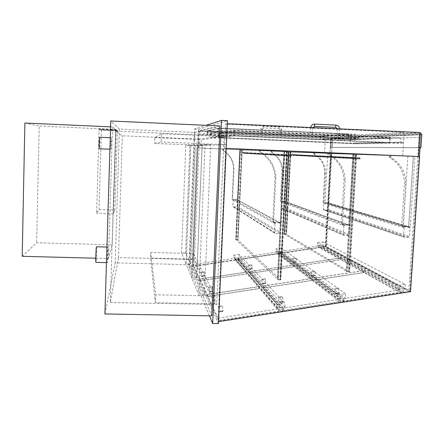 <?xml version="1.0" encoding="UTF-8"?>
<svg xmlns="http://www.w3.org/2000/svg" width="444" height="444" viewBox="0 0 444 444"><rect width="100%" height="100%" fill="white"/><g stroke="black" fill="none" stroke-linecap="round" stroke-linejoin="round"><path stroke-width="0.33" stroke-dasharray="2.22 1.67" d="M209.457 315.823L188.9 266.888L194.455 129.071L206.099 125.33M189.582 264.735L115.207 262.859L119.403 129.087L194.922 132.434L189.582 264.735L211.755 315.862M194.922 132.434L219.98 125.963M194.455 129.071L198.446 129.248L227.422 120.657M188.9 266.888L192.829 266.988L198.446 129.248M218.459 323.615L192.829 266.988M224.103 135.936L199.312 139.144L194.383 259.557L216.705 304.54L224.103 135.936L115.607 131.158L110.306 302.464L118.454 257.587L194.383 259.557M199.312 139.144L122.322 135.803L115.607 131.158M118.454 257.587L122.322 135.803M110.306 302.464L216.705 304.54M104.917 313.958L115.207 262.859M119.403 129.087L110.767 120.996M418.22 156.516L329.82 153.507L330.747 137.135L198.451 131.241L325.485 136.663L404.19 132.312L225.463 124.131L227.289 123.71M420.063 132.545L330.747 137.135M329.82 153.507L197.769 147.946L324.558 153.269L402.653 155.894L224.398 148.368L226.196 148.401L225.713 148.39L218.132 320.224L218.315 320.779L219.103 321.079L409.856 291.292L418.908 156.549L225.713 148.39M226.013 148.39L227.1 123.698M224.398 148.368L225.463 124.131M402.653 155.894L404.19 132.312M324.558 153.269L325.485 136.663M198.535 147.957L199.228 131.036M197.769 147.946L198.451 131.241M193.257 253.591L215.046 296.037L214.707 303.818L193.029 259.185L193.257 253.591L150.755 252.453L150.555 258.081L155.378 302.658L155.661 294.81L150.755 252.453M193.029 259.185L150.555 258.081M215.046 296.037L155.661 294.81M214.707 303.818L155.378 302.658M154.64 143.406L161.228 141.936L161.522 133.777L154.845 137.623L154.64 143.406L201.132 145.382L201.365 139.638L226.856 136.652L226.501 144.727L161.228 141.936M161.522 133.777L226.856 136.652M154.845 137.623L201.365 139.638M226.501 144.727L201.132 145.382M204.418 295.155L196.692 277.778L202.175 145.044L210.783 144.777L204.418 295.155L198.79 295.032L205.056 144.533L197.119 144.827L191.719 277.661L198.79 295.032M210.783 144.777L205.056 144.533M196.692 277.778L191.719 277.661M202.175 145.044L190.864 145.06L186.114 263.903L191.697 277.617L197.103 144.827L202.148 145.044L196.67 277.733L191.697 277.617M196.67 277.733L190.57 264.014L186.114 263.903M190.57 264.014L195.377 145.255L190.864 145.06M195.377 145.255L202.148 145.044M190.554 263.975L185.614 252.875L189.893 145.421L195.36 145.255L190.554 263.975L186.103 263.864L190.848 145.06L185.814 145.249L181.579 252.764L186.103 263.864M195.36 145.255L190.848 145.06M185.614 252.875L181.579 252.764M189.893 145.421L185.814 145.249M232.917 199.728L232.157 199.106L232.917 199.728L237.879 199.905L240.176 149.711L223.732 149.023L222.916 149.783L223.382 150.616C229.864 154.612 233.389 160.423 233.955 168.043L232.539 199.317M232.534 199.517L237.473 199.689L239.766 149.7L223.382 149.012L222.572 149.772L223.038 150.599C229.493 154.579 233.006 160.367 233.566 167.954L232.157 199.106M233.566 167.954L233.955 168.043M239.766 149.7L240.176 149.711M237.473 199.689L237.879 199.905M223.038 150.599L223.382 150.616M222.572 149.772L222.916 149.783M272.788 221.711L274.103 222.738L272.788 221.711L275.025 177.095C274.281 166.206 269.308 157.898 260.095 152.175L259.435 150.982L260.6 149.894L261.322 149.911L260.151 151.01L260.811 152.203L260.095 152.175M273.321 222.3L280.358 222.522L284.016 150.882L260.6 149.894M260.811 152.203C270.074 157.964 275.08 166.317 275.824 177.273L273.571 222.15M275.824 177.273L275.025 177.095M274.103 222.738L281.185 222.96L284.87 150.905L284.016 150.882M281.185 222.96L280.358 222.522M260.151 151.01L259.435 150.982M284.87 150.905L261.322 149.911M281.141 223.82L236.885 199.667L280.602 222.988L281.141 223.82L280.686 232.667L279.798 233.494L274.964 233.289L274.464 232.478L232.823 206.294L233.389 206.91L236.547 207.015L237.168 206.443L280.686 232.667M237.446 200.288L237.168 206.443M233.1 200.133L274.914 223.621L275.807 222.794L233.722 199.561L233.1 200.133L232.823 206.294M233.722 199.561L236.885 199.667M274.914 223.621L274.464 232.478M280.336 222.938L275.807 222.794M324.181 202.908L323.082 202.281L324.181 202.908L328.821 203.069L331.629 153.569L315.229 152.875L314.419 153.674L314.863 154.462C321.933 158.713 325.463 165.04 325.452 173.438L323.82 202.497M323.443 202.686L328.821 203.069L324.958 202.936L403.241 226.418L407.87 156.11L327.744 153.402L324.958 202.936M328.061 202.847L330.852 153.541L314.519 152.853L313.708 153.646L314.158 154.434C321.195 158.669 324.714 164.968 324.703 173.332L325.452 173.438M324.703 173.332L323.082 202.281M314.158 154.434L314.863 154.462M313.708 153.646L314.419 153.674M330.852 153.541L327.744 153.402M401.648 225.807L402.159 226.385L403.663 226.84L403.152 226.262L401.648 225.807L404.356 184.599L405.883 184.815L403.152 226.262M403.663 226.84L410.201 227.045L414.912 156.399L391.708 155.417L390.542 156.554L391.164 157.687C401.121 163.775 406.021 172.816 405.883 184.815M402.159 226.385L408.658 226.59L413.331 156.344L390.254 155.367L389.099 156.499L389.715 157.626C399.611 163.681 404.495 172.666 404.356 184.599M410.201 227.045L328.821 203.069L331.629 153.569L407.87 156.11M391.164 157.687L389.715 157.626M390.542 156.554L389.099 156.499M414.912 156.399L413.331 156.344L408.658 226.59L403.241 226.418M323.798 203.285L404.151 227.7L405.028 226.884L324.409 202.719L323.798 203.285L323.454 209.363L323.865 209.951L327.073 210.073L327.683 209.507L409.568 236.563L408.696 237.374L404.157 237.218L403.579 236.38L323.454 209.363M404.151 227.7L403.579 236.38M410.145 227.889L328.027 203.435L327.483 202.825L409.546 227.039L410.145 227.889L409.568 236.563M409.385 227.017L405.028 226.884M328.027 203.435L327.683 209.507M324.409 202.719L327.483 202.825M241.869 149.789L239.882 149.706L241.869 149.789L237.734 239.61L238.045 239.904L235.764 239.555L237.734 239.61M239.882 149.706L235.764 239.555M284.238 150.893L277.406 279.187L283.955 150.882L286.791 150.999L286.596 154.751L291.12 154.939C291.825 155.356 291.808 155.739 291.064 156.094L288.234 155.977L288.25 155.689L291.075 155.805L291.109 155.228L286.297 155.028L286.491 151.276L284.227 151.182L284.021 155.222L283.733 155.211L283.955 150.882L287.473 151.016L240.204 149.717L236.075 239.849M240.404 149.722L236.269 239.854M240.11 149.717L235.992 239.588L277.683 279.193M241.703 149.783L237.562 239.632L235.992 239.588L240.099 149.917L241.691 149.983L237.562 239.632L280.503 279.792L278.255 279.737L280.503 279.792L287.124 151.004M242.002 149.789L237.851 239.899M284.626 150.899L278.033 279.787L280.841 279.853L280.197 279.254L286.791 150.999L242.202 149.8L238.045 239.904M287.473 151.016L280.841 279.853M277.406 279.187L278.033 279.787M284.848 150.91L278.255 279.737L284.837 151.199L240.099 149.917M286.508 150.988L279.92 279.248L280.503 279.792L287.107 151.293L284.837 151.199M280.197 279.254L279.92 279.248M241.691 149.983L287.107 151.293M420.49 133.206L331.729 137.551L330.98 138.306L419.303 134.31L420.013 133.294M331.796 137.551L420.768 133.222M419.303 134.31L418.415 147.58L419.053 147.608M420.08 147.686L332.195 147.475L332.711 138.384L331.984 137.557M420.951 134.715L420.08 147.669L330.947 147.414L331.446 138.506L420.951 134.715L419.291 134.637L418.426 147.597L419.053 147.624M331.446 138.506L419.291 134.637M332.101 147.464L332.606 138.561M330.947 147.414L418.426 147.597M418.415 147.58L332.195 147.475M330.464 147.402L330.98 138.306M245.266 152.558L245.227 153.363L243.234 153.28L245.238 153.163L245.255 152.758L241.869 152.619L241.991 149.994L240.398 149.928L240.065 152.742L240.204 149.717L242.202 149.8L242.08 152.425L291.12 154.939M291.064 156.094L245.227 153.363L291.064 156.094M286.596 154.751L242.08 152.425M283.733 155.211L240.065 152.742M284.021 155.222L240.265 152.753M284.227 151.182L240.398 149.928M286.491 151.276L241.991 149.994M286.297 155.028L241.869 152.619M288.25 155.689L243.245 153.08M288.234 155.977L243.234 153.28M293.878 154.584L293.834 155.389L291.875 155.306L293.845 155.189L293.867 154.784L290.531 154.645L290.665 152.042L289.094 151.976L288.75 154.773L288.905 151.765L290.87 151.848L290.737 154.457L359.945 157.809C360.633 158.219 360.611 158.602 359.879 158.952L291.875 155.306M357.109 158.835L357.126 158.552L359.895 158.663L359.929 158.097L355.217 157.898L355.439 154.185L353.219 154.09L352.703 158.081L352.958 153.796L355.733 153.913L355.511 157.626L290.737 154.457M355.511 157.626L359.945 157.809M356.721 153.94L349.689 271.689L348.745 271.129L355.733 153.913L355.455 153.902L356.354 153.929L352.958 153.796L356.721 153.94L288.667 151.759L289.105 151.776L284.637 234.371L284.182 234.093L286.585 234.426L284.637 234.371M353.235 153.807L346.276 271.068L352.958 153.796L288.428 151.754L290.87 151.848L286.585 234.426M352.703 158.081L288.75 154.773M352.98 158.092L288.95 154.784M353.219 154.09L289.094 151.976M355.439 154.185L290.665 152.042M355.217 157.898L290.531 154.645M357.126 158.552L291.886 155.106M356.443 134.243L323.46 136.175L323.293 139.177L325.341 139.272L358.63 137.89L356.232 137.784L356.443 134.243L211.022 127.672L210.839 132.018L199.7 134.327L325.308 139.871L358.591 138.6L210.839 132.018M356.232 137.784L323.293 139.177M325.341 139.272L325.308 139.871M323.46 136.175L199.85 130.653L199.7 134.327M358.63 137.89L358.591 138.6M320.934 135.831L349.034 134.105L218.676 128.216L207.348 130.758L320.934 135.831L320.729 139.483L207.193 134.477L218.492 132.517L348.784 138.323L320.729 139.483M207.193 134.477L207.348 130.758L207.193 134.477M199.85 130.653L211.022 127.672M400.943 137.879L354.301 139.499L354.09 143.007L403.541 142.274L400.666 142.147L400.943 137.879L226.068 130.025L225.835 135.281L209.995 137.412L356.432 143.817L403.485 143.123L225.835 135.281M400.666 142.147L354.09 143.007M354.301 139.499L210.179 133.106L226.068 130.025M219.142 133.355L350.782 139.188L390.165 137.734L233.933 130.73L218.72 133.328L219.142 133.355L218.953 137.69L218.531 137.668L234.343 135.908L389.843 142.774L349.933 143.423L218.953 137.69M356.471 143.112L356.432 143.817M210.179 133.106L209.995 137.412M218.531 137.668L218.72 133.328L218.531 137.668M403.541 142.274L403.485 143.123M348.684 134.316L320.418 136.025L207.342 130.963L218.664 128.455L348.684 134.316L348.462 138.067L218.504 132.279L207.204 134.266L320.241 139.272L348.462 138.067M233.921 131.019L390.148 138.012L350.166 139.41L219.131 133.6L233.921 131.019L233.716 135.609L218.542 137.424L350.549 143.207L389.865 142.496L233.716 135.609M261.322 133.322L262.276 133.333L261.322 133.322M280.43 134.171L281.407 134.188L280.43 134.171M311.089 134.032L312.521 134.049L311.089 134.032M337.745 135.226L339.227 135.248L337.745 135.226M193.773 266.35L193.007 265.551L193.773 266.35L325.935 246.664L331.213 153.563L197.907 147.946L193.101 265.756M193.007 265.551L197.808 147.946L330.885 153.552L325.619 246.498L193.678 266.145M330.885 153.552L331.213 153.563M325.619 246.498L325.935 246.664M218.565 321.273L225.935 148.39M410.522 291.647L409.856 291.292M419.608 156.571L418.908 156.549M317.521 242.74L322.838 241.952L323.215 245.205L321.512 245.454L321.711 247.18L319.819 247.458L319.547 245.166L317.837 245.421L317.521 242.74L397.519 285.525L405.133 284.343L322.838 241.952M405.133 284.343L405.622 289.016L403.18 289.399L403.446 291.875L400.727 292.296L400.377 289L397.929 289.377L317.837 245.421M397.929 289.377L397.519 285.525M400.377 289L319.547 245.166M400.727 292.296L319.819 247.458M403.446 291.875L321.711 247.18M403.18 289.399L321.512 245.454M405.622 289.016L323.215 245.205M108.508 258.541L112.532 126.945L115.767 129.443L112.193 244.849L108.508 258.541L95.76 258.214M112.193 244.849L36.636 242.751L22.2 256.316M115.767 129.443L39.183 126.052L36.636 242.751M24.881 123.038L39.183 126.052M112.532 126.945L110.589 126.862M96.576 246.775L96.753 253.369L95.987 262.365M108.042 253.668L107.409 262.654C107.004 263.092 107.603 246.692 107.981 247.086L108.042 253.668M99.695 137.263L99.85 143.051L99.362 148.768M111.311 143.534L110.911 149.245C110.612 149.567 110.972 137.479 111.261 137.757L111.311 143.534M337.629 294.822L338.078 298.695L340.559 298.312L340.942 301.631L343.7 301.199L343.412 298.712L345.893 298.324L345.354 293.623L337.629 294.822L275.813 248.923L276.146 251.615L338.078 298.695M276.146 251.615L277.872 251.359L278.155 253.668L280.07 253.38L279.859 251.654L281.585 251.393L281.18 248.129L345.354 293.623M281.18 248.129L275.813 248.923M281.585 251.393L345.893 298.324M279.859 251.654L343.412 298.712M280.07 253.38L343.7 301.199M278.155 253.668L340.942 301.631M277.872 251.359L340.559 298.312M239.088 254.373L239.516 257.653L237.773 257.914L237.995 259.646L236.058 259.934L235.758 257.62L234.016 257.881L233.661 255.178L239.088 254.373L284.671 303.041L285.253 307.77L239.516 257.653M285.253 307.77L282.739 308.164L283.05 310.667L280.247 311.105L279.837 307.764L277.311 308.158L276.828 304.257L233.661 255.178M276.828 304.257L284.671 303.041M277.311 308.158L234.016 257.881M279.837 307.764L235.758 257.62M280.247 311.105L236.058 259.934M283.05 310.667L237.995 259.646M282.739 308.164L237.773 257.914M280.436 201.188L285.697 201.371L288.256 151.748L271.956 151.06L271.145 151.826L271.6 152.647C278.005 156.56 281.485 162.299 282.034 169.869L280.436 201.188L286.291 201.587L288.861 151.765L272.499 151.077L271.684 151.848L272.139 152.669C278.571 156.599 282.062 162.365 282.612 169.958L281.008 201.404M282.034 169.869L282.612 169.958M271.6 152.647L272.139 152.669M271.145 151.826L271.684 151.848M288.256 151.748L288.861 151.765M285.697 201.371L286.291 201.587M342.563 224.903L350.05 225.141L354.29 153.835L331.008 152.853L329.837 153.963L330.475 155.145C339.599 160.784 344.505 169.047 345.193 179.931L342.563 224.903L341.392 224.459L348.84 224.697L353.047 153.796L329.892 152.819L328.726 153.918L329.365 155.1C338.433 160.706 343.312 168.92 344.006 179.742L341.392 224.459M345.193 179.931L344.006 179.742M330.475 155.145L329.365 155.1M329.837 153.963L328.726 153.918M354.29 153.835L353.047 153.796M350.05 225.141L348.84 224.697M281.385 201.815L343.9 225.796L344.783 224.975L281.996 201.243L281.385 201.815L281.069 207.931L281.624 208.541L284.737 208.647L285.353 208.075L349.484 234.748L348.601 235.57L343.939 235.392L343.384 234.56L281.069 207.931M281.996 201.243L285.115 201.348L349.223 225.114L344.783 224.975M349.223 225.114L350 225.99L285.67 201.959L285.115 201.348M285.67 201.959L285.353 208.075M343.9 225.796L343.384 234.56M350 225.99L349.484 234.748M289.105 151.776L284.837 234.377M288.667 151.759L284.415 234.127L346.276 271.068M290.237 151.826L285.969 234.171L284.415 234.127L288.661 151.959L290.226 152.026L285.969 234.171L349.328 271.628L347.125 271.573L349.328 271.628L356.354 153.929M290.676 151.842L286.391 234.421M290.387 151.837L286.125 234.155M288.428 151.754L284.182 234.093M354.123 153.835L347.125 271.573L354.107 154.124L288.661 151.959M355.455 153.902L348.468 271.123L349.328 271.628L356.338 154.218L354.107 154.124M348.745 271.129L348.468 271.123M353.935 153.824L346.936 271.617L349.689 271.689M346.004 271.062L346.936 271.617M290.226 152.026L356.338 154.218M332.501 140.343L420.779 137.307L332.501 140.343L326.468 246.686L410.428 291.22L408.796 291.186L325.324 246.653L326.468 246.686M420.779 137.307L420.08 147.669M419.48 156.566L410.428 291.22M331.346 140.293L325.324 246.653M419.119 137.235L408.796 291.186M399.106 290.032L343.828 298.646L315.862 277.988L363.825 270.668L399.106 290.032L399.339 292.235L344.083 300.86L316.089 279.909L364.036 272.577L399.339 292.235M363.825 270.668L364.036 272.577M315.862 277.988L316.089 279.909M343.828 298.646L344.083 300.86M218.148 318.226L207.159 294.588L259.335 286.624L278.538 308.819L218.148 318.226L218.448 320.468L207.42 296.525L259.579 288.55L278.815 311.044L218.448 320.468M278.538 308.819L278.815 311.044M259.335 286.624L259.579 288.55M207.159 294.588L207.42 296.525M263.325 286.014L311.921 278.593L339.277 299.356L283.155 308.097L263.325 286.014L263.57 287.94L312.149 280.508L339.532 301.57L283.433 310.323L263.57 287.94M283.155 308.097L283.433 310.323M339.277 299.356L339.532 301.57M311.921 278.593L312.149 280.508M246.698 272.017L199.939 279.065L193.184 264.541L234.865 258.341L246.698 272.017L246.919 273.748L200.172 280.802L193.395 266.095L235.065 259.89L246.919 273.748M234.865 258.341L235.065 259.89M193.184 264.541L193.395 266.095M199.939 279.065L200.172 280.802M276.984 252.081L293.889 264.913L250.283 271.478L238.062 257.87L276.984 252.081L277.173 253.618L294.1 266.633L250.505 273.21L238.262 259.413L277.173 253.618M238.062 257.87L238.262 259.413M250.283 271.478L250.505 273.21M293.889 264.913L294.1 266.633M340.537 257.886L297.43 264.374L280.147 251.609L318.664 245.882L340.537 257.886L340.731 259.596L297.641 266.095L280.336 253.147L318.848 247.408L340.731 259.596M318.664 245.882L318.848 247.408M280.147 251.609L280.336 253.147M297.43 264.374L297.641 266.095M336.835 293.195L335.636 293.789L338.977 293.545C339.111 293.157 338.395 293.04 336.835 293.195M336.73 292.885C338.256 292.713 339.111 292.801 339.288 293.157L337.862 293.723L335.342 293.567L336.73 292.885M337.296 288.839C335.764 289.016 334.909 288.927 334.737 288.583C336.18 287.873 337.507 287.773 338.728 288.289L337.296 288.839M280.83 301.876L279.509 302.525L282.828 302.225C282.989 301.837 282.323 301.72 280.83 301.876M280.747 301.559C282.195 301.387 282.989 301.476 283.139 301.826L281.563 302.447L279.221 302.309L280.747 301.559M280.958 297.541C279.504 297.713 278.71 297.63 278.566 297.291C279.998 296.536 281.318 296.414 282.528 296.925L280.958 297.541M220.901 311.166L219.43 311.882L222.744 311.51C222.927 311.127 222.316 311.011 220.901 311.166M220.835 310.844L223.055 311.094L221.312 311.793L219.136 311.671L220.835 310.844M220.657 306.854L218.431 306.615C219.869 305.822 221.19 305.672 222.4 306.166L220.657 306.854M294.744 262.171L293.723 262.576L296.359 262.315L294.744 262.171M294.672 261.932L296.575 262.038L293.49 262.404L294.672 261.932M294.905 258.591L293.001 258.497L296.109 258.186L294.905 258.591M250.466 268.825L249.356 269.264L251.987 268.975L250.466 268.825M250.405 268.587L252.209 268.687L249.128 269.092L250.405 268.587M250.416 265.257L248.612 265.168L251.715 264.818L250.416 265.257M203.219 275.924L202.02 276.401L204.656 276.074L203.219 275.924M203.174 275.685L204.873 275.779L203.469 276.268L201.787 276.229L203.174 275.685M202.941 272.372L201.237 272.283L204.351 271.894L202.941 272.372M246.77 272.1L259.246 286.524L207.109 294.483L199.978 279.148L246.77 272.1L246.992 273.831L259.49 288.45L207.37 296.42L200.211 280.886L246.992 273.831M199.978 279.148L200.211 280.886M207.109 294.483L207.37 296.42M259.246 286.524L259.49 288.45M263.237 285.914L250.355 271.562L293.989 264.985L311.799 278.499L263.237 285.914L263.481 287.84L250.571 273.288L294.2 266.705L312.027 280.414L263.481 287.84M311.799 278.499L312.027 280.414M293.989 264.985L294.2 266.705M250.355 271.562L250.571 273.288M340.665 257.953L363.669 270.579L315.74 277.9L297.53 264.452L340.665 257.953L340.859 259.668L363.88 272.488L315.962 279.814L297.741 266.172L340.859 259.668M297.53 264.452L297.741 266.172M315.74 277.9L315.962 279.814M363.669 270.579L363.88 272.488M313.292 275.841L312.182 276.329L315.135 276.068C315.218 275.774 314.607 275.696 313.292 275.841M313.203 275.574L315.39 275.741L314.086 276.218L311.927 276.129L313.203 275.574M313.575 271.911L311.388 271.75C312.637 271.167 313.803 271.062 314.879 271.439L313.575 271.911M263.836 283.377L262.626 283.905L265.562 283.605C265.673 283.311 265.096 283.239 263.836 283.377M263.764 283.106L265.817 283.272L264.396 283.794L262.371 283.71L263.764 283.106M263.853 279.459L261.793 279.309C263.042 278.693 264.202 278.577 265.273 278.949L263.853 279.459M210.994 291.425L209.673 292.002L212.615 291.653C212.737 291.364 212.199 291.292 210.994 291.425M210.944 291.147L212.87 291.308L211.311 291.886L209.418 291.813L210.944 291.147M210.728 287.529L208.797 287.385C210.045 286.741 211.211 286.602 212.288 286.963L210.728 287.529M117.432 130.73L115.923 129.565L117.432 130.73L101.537 130.253L98.895 128.81L101.543 130.025M115.923 129.565L98.895 128.81M115.917 129.809L98.89 129.054M117.421 130.952L101.537 130.253M114.868 209.99L113.42 213.858L116.017 129.887L117.333 130.886L114.868 209.99L99.062 209.474L96.631 213.32L99.068 129.137L101.382 130.181L99.062 209.474M117.333 130.886L101.382 130.181M116.017 129.887L99.068 129.137M113.42 213.858L96.631 213.32M101.149 129.753L99.828 129.137L116.078 129.859L116.844 130.442L101.149 129.753L99.828 129.137L116.078 129.859L116.844 130.442L101.149 129.748M223.404 149.012L223.754 149.023M261.355 149.911L260.634 149.894M279.798 233.494L236.547 207.015M233.389 206.91L275.274 233.361M323.998 209.968L404.34 237.246M408.696 237.374L327.073 210.073M421.8 134.427L332.711 138.384M291.109 155.228L245.255 152.758M291.075 155.805L245.238 153.163L291.075 155.805M359.879 158.952L293.834 155.389L359.879 158.952M359.929 158.097L293.867 154.784M359.895 158.663L293.845 155.189L359.895 158.663M349.012 134.11L348.762 138.328M348.701 134.082L348.451 138.3M218.676 128.216L218.492 132.517M218.148 128.205L217.965 132.506M207.72 130.786L207.564 134.499M320.429 135.82L320.229 139.472M350.782 139.188L350.532 143.44M350.183 139.172L349.933 143.423M390.132 137.74L389.81 142.779M389.793 137.707L389.471 142.752M234.576 130.741L234.343 135.908M233.933 130.73L233.699 135.892M348.995 134.343L348.779 138.095L349.017 134.343M320.923 136.036L320.74 139.283M320.418 136.025L320.241 139.272M207.709 130.991L207.57 134.293M207.342 130.963L207.204 134.266L207.342 130.963M218.137 128.444L217.976 132.268M218.664 128.455L218.504 132.279M234.565 131.03L234.36 135.62M389.776 137.984L389.488 142.474M390.115 138.017L389.826 142.502M350.771 139.422L350.549 143.207M350.166 139.41L349.944 143.184M219.131 133.6L218.964 137.451M218.709 133.566L218.542 137.424L218.709 133.566M261.527 129.049L262.487 129.06L261.527 129.049M279.787 134.127L280.003 129.864L281.624 129.925L280.003 129.864L278.876 128.588L278.971 126.962L278.876 128.588L263.725 127.9L263.814 126.268L263.73 127.9L262.487 129.06L262.276 133.333M311.416 128.022L312.848 128.027L311.416 128.022M314.724 124.104L314.358 125.286L314.574 126.396M335.892 125.086L335.486 126.263L335.731 127.373M337.307 129.165L339.571 129.248L337.307 129.165M219.103 321.079L219.308 321.517M218.331 320.662L218.132 320.224M331.03 152.853L329.914 152.819M348.601 235.57L284.737 208.647M281.624 208.541L344.167 235.437M223.382 149.012L223.732 149.023M237.068 199.706L280.602 222.988M274.964 233.289L233.172 206.86M404.157 237.218L323.865 209.951M327.594 202.841L409.546 227.039M331.729 137.551L420.018 133.228M349.034 134.105L348.784 138.323M390.165 137.734L389.843 142.774M390.148 138.012L389.865 142.496M281.407 134.188L281.624 129.925C281.546 128.199 280.663 127.212 278.971 126.962L263.814 126.268C262.099 126.368 261.111 127.278 260.861 128.999L260.656 133.272M310.595 127.528L310.223 133.971M312.915 127.633L312.521 134.049M339.577 128.854L339.227 135.248M336.924 135.17L337.24 128.749M218.515 321.217L218.315 320.779M107.981 247.086L106.943 247.058M107.409 262.654L106.471 262.632M111.261 137.757L110.262 137.718M110.911 149.245L109.912 149.206M329.892 152.819L331.008 152.853M285.253 201.371L349.417 225.147M343.939 235.392L281.463 208.508M335.636 293.789L335.342 293.567M334.737 288.583L335.303 293.451M338.728 288.289L339.288 293.157M279.509 302.525L279.221 302.309M278.566 297.291L279.176 302.186M282.528 296.925L283.139 301.826M219.43 311.882L219.136 311.671M218.431 306.615L219.092 311.544M222.4 306.166L223.055 311.094M293.001 258.497L293.473 262.343M296.109 258.186L296.575 262.038M248.612 265.168L249.106 269.031M251.715 264.818L252.209 268.687M201.237 272.283L201.765 276.168M204.351 271.894L204.873 275.779M311.388 271.75L311.899 276.051M314.879 271.439L315.39 275.741M261.793 279.309L262.343 283.627M265.273 278.949L265.817 283.272M208.797 287.385L209.385 291.725M212.288 286.963L212.87 291.308"/><path stroke-width="0.67" d="M206.099 125.33L221.523 120.385L212.693 323.521L209.457 315.823M211.755 315.862L219.98 125.963L110.767 120.996L104.917 313.958L211.755 315.862M221.523 120.385L227.422 120.657L218.459 323.615L212.693 323.521M218.565 321.273L219.308 321.517L410.522 291.647L419.608 156.571L226.196 148.401L418.22 156.516M418.453 156.521L420.063 132.545L227.289 123.71M420.013 133.294L420.768 133.222L421.8 134.427L420.906 147.691L420.08 147.686M419.053 147.608L420.906 147.691M419.053 147.624L420.08 147.669L419.48 156.566M95.76 258.214L22.2 256.316L24.881 123.038L110.589 126.862M106.471 262.632L95.987 262.365C95.41 262.804 96.032 246.376 96.576 246.775L106.943 247.058M109.912 149.206L99.362 148.768C98.934 149.084 99.284 136.98 99.689 137.263L99.695 137.263M337.24 128.749L335.731 127.373L314.574 126.396L314.724 124.104C312.498 124.198 311.122 125.336 310.595 127.528M335.731 127.373L335.892 125.086L314.724 124.104M420.018 133.228L420.385 133.206M312.915 127.633L314.574 126.396M335.892 125.086C338.084 125.386 339.31 126.64 339.577 128.854M110.262 137.718L99.689 137.263"/></g></svg>
